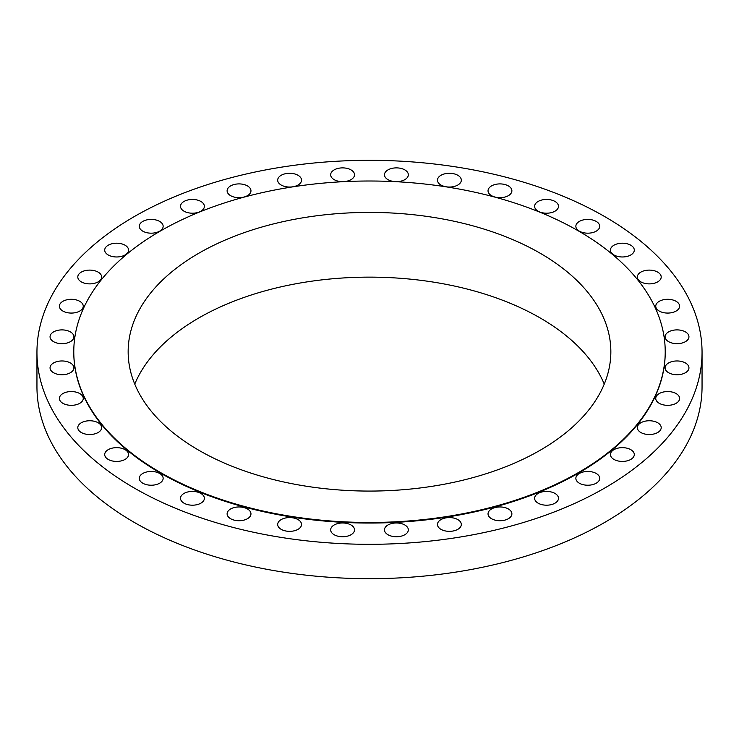 <?xml version="1.0" encoding="UTF-8"?>
<svg xmlns="http://www.w3.org/2000/svg" width="739" height="739" viewBox="0 0 739 739"><rect width="100%" height="100%" fill="white"/><g stroke="black" fill="none" stroke-linecap="round" stroke-linejoin="round"><path stroke-width="1.11" d="M657.71 272.128A11.926 6.882 0 0 0 644.713 270.631A11.926 6.882 0 0 0 637.351 276.996A11.926 6.882 0 0 0 640.842 281.864A11.926 6.882 0 0 0 653.839 283.36A11.926 6.882 0 0 0 661.202 276.996A11.926 6.882 0 0 0 657.71 272.128M676.111 301.318A11.926 6.882 0 0 0 663.114 299.822A11.926 6.882 0 0 0 655.752 306.186A11.926 6.882 0 0 0 659.243 311.054A11.926 6.882 0 0 0 672.241 312.551A11.926 6.882 0 0 0 679.603 306.186A11.926 6.882 0 0 0 676.111 301.318M685.459 331.913A11.926 6.882 0 0 0 672.453 330.416A11.926 6.882 0 0 0 665.091 336.781A11.926 6.882 0 0 0 668.592 341.649A11.926 6.882 0 0 0 681.589 343.145A11.926 6.882 0 0 0 688.951 336.781A11.926 6.882 0 0 0 685.459 331.913M685.459 362.978A11.926 6.882 0 0 0 672.453 361.482A11.926 6.882 0 0 0 665.091 367.846A11.926 6.882 0 0 0 668.592 372.715A11.926 6.882 0 0 0 681.589 374.211A11.926 6.882 0 0 0 688.951 367.846A11.926 6.882 0 0 0 685.459 362.978M676.111 393.573A11.926 6.882 0 0 0 663.114 392.076A11.926 6.882 0 0 0 655.752 398.441A11.926 6.882 0 0 0 659.243 403.309A11.926 6.882 0 0 0 672.241 404.806A11.926 6.882 0 0 0 679.603 398.441A11.926 6.882 0 0 0 676.111 393.573M657.71 422.763A11.926 6.882 0 0 0 644.713 421.276A11.926 6.882 0 0 0 637.351 427.632A11.926 6.882 0 0 0 640.842 432.509A11.926 6.882 0 0 0 653.839 433.996A11.926 6.882 0 0 0 661.202 427.632A11.926 6.882 0 0 0 657.71 422.763M630.801 449.672A11.926 6.882 0 0 0 617.804 448.176A11.926 6.882 0 0 0 610.442 454.54A11.926 6.882 0 0 0 613.933 459.409A11.926 6.882 0 0 0 626.931 460.905A11.926 6.882 0 0 0 634.293 454.54A11.926 6.882 0 0 0 630.801 449.672M596.216 473.468A11.926 6.882 0 0 0 583.219 471.981A11.926 6.882 0 0 0 575.857 478.336A11.926 6.882 0 0 0 579.348 483.204A11.926 6.882 0 0 0 592.345 484.701A11.926 6.882 0 0 0 599.708 478.336A11.926 6.882 0 0 0 596.216 473.468M554.998 493.44A11.926 6.882 0 0 0 542.001 491.943A11.926 6.882 0 0 0 534.63 498.308A11.926 6.882 0 0 0 538.131 503.176A11.926 6.882 0 0 0 551.128 504.672A11.926 6.882 0 0 0 558.49 498.308A11.926 6.882 0 0 0 554.998 493.44M508.395 508.968A11.926 6.882 0 0 0 495.398 507.481A11.926 6.882 0 0 0 488.036 513.845A11.926 6.882 0 0 0 491.527 518.713A11.926 6.882 0 0 0 504.525 520.201A11.926 6.882 0 0 0 511.887 513.845A11.926 6.882 0 0 0 508.395 508.968M457.829 519.6A11.926 6.882 0 0 0 444.832 518.104A11.926 6.882 0 0 0 437.47 524.468A11.926 6.882 0 0 0 440.961 529.336A11.926 6.882 0 0 0 453.958 530.824A11.926 6.882 0 0 0 461.321 524.468A11.926 6.882 0 0 0 457.829 519.6M404.843 524.995A11.926 6.882 0 0 0 391.836 523.498A11.926 6.882 0 0 0 384.474 529.863A11.926 6.882 0 0 0 387.975 534.731A11.926 6.882 0 0 0 400.972 536.218A11.926 6.882 0 0 0 408.334 529.863A11.926 6.882 0 0 0 404.843 524.995M351.025 524.995A11.926 6.882 0 0 0 338.028 523.498A11.926 6.882 0 0 0 330.666 529.863A11.926 6.882 0 0 0 334.157 534.731A11.926 6.882 0 0 0 347.164 536.218A11.926 6.882 0 0 0 354.526 529.863A11.926 6.882 0 0 0 351.025 524.995M298.039 519.6A11.926 6.882 0 0 0 285.042 518.104A11.926 6.882 0 0 0 277.679 524.468A11.926 6.882 0 0 0 281.171 529.336A11.926 6.882 0 0 0 294.168 530.824A11.926 6.882 0 0 0 301.53 524.468A11.926 6.882 0 0 0 298.039 519.6M247.473 508.968A11.926 6.882 0 0 0 234.475 507.481A11.926 6.882 0 0 0 227.113 513.845A11.926 6.882 0 0 0 230.605 518.713A11.926 6.882 0 0 0 243.602 520.201A11.926 6.882 0 0 0 250.964 513.845A11.926 6.882 0 0 0 247.473 508.968M200.869 493.44A11.926 6.882 0 0 0 187.872 491.943A11.926 6.882 0 0 0 180.51 498.308A11.926 6.882 0 0 0 184.002 503.176A11.926 6.882 0 0 0 196.999 504.672A11.926 6.882 0 0 0 204.37 498.308A11.926 6.882 0 0 0 200.869 493.44M159.652 473.468A11.926 6.882 0 0 0 146.655 471.981A11.926 6.882 0 0 0 139.292 478.336A11.926 6.882 0 0 0 142.784 483.204A11.926 6.882 0 0 0 155.781 484.701A11.926 6.882 0 0 0 163.143 478.336A11.926 6.882 0 0 0 159.652 473.468M125.067 449.672A11.926 6.882 0 0 0 112.069 448.176A11.926 6.882 0 0 0 104.707 454.54A11.926 6.882 0 0 0 108.199 459.409A11.926 6.882 0 0 0 121.196 460.905A11.926 6.882 0 0 0 128.558 454.54A11.926 6.882 0 0 0 125.067 449.672M98.158 422.763A11.926 6.882 0 0 0 85.161 421.276A11.926 6.882 0 0 0 77.798 427.632A11.926 6.882 0 0 0 81.29 432.509A11.926 6.882 0 0 0 94.287 433.996A11.926 6.882 0 0 0 101.649 427.632A11.926 6.882 0 0 0 98.158 422.763M79.757 393.573A11.926 6.882 0 0 0 66.759 392.076A11.926 6.882 0 0 0 59.397 398.441A11.926 6.882 0 0 0 62.889 403.309A11.926 6.882 0 0 0 75.886 404.806A11.926 6.882 0 0 0 83.248 398.441A11.926 6.882 0 0 0 79.757 393.573M70.408 362.978A11.926 6.882 0 0 0 57.411 361.482A11.926 6.882 0 0 0 50.049 367.846A11.926 6.882 0 0 0 53.541 372.715A11.926 6.882 0 0 0 66.547 374.211A11.926 6.882 0 0 0 73.909 367.846A11.926 6.882 0 0 0 70.408 362.978M70.408 331.913A11.926 6.882 0 0 0 57.411 330.416A11.926 6.882 0 0 0 50.049 336.781A11.926 6.882 0 0 0 53.541 341.649A11.926 6.882 0 0 0 66.547 343.145A11.926 6.882 0 0 0 73.909 336.781A11.926 6.882 0 0 0 70.408 331.913M79.757 301.318A11.926 6.882 0 0 0 66.759 299.822A11.926 6.882 0 0 0 59.397 306.186A11.926 6.882 0 0 0 62.889 311.054A11.926 6.882 0 0 0 75.886 312.551A11.926 6.882 0 0 0 83.248 306.186A11.926 6.882 0 0 0 79.757 301.318M98.158 272.128A11.926 6.882 0 0 0 85.161 270.631A11.926 6.882 0 0 0 77.798 276.996A11.926 6.882 0 0 0 81.29 281.864A11.926 6.882 0 0 0 94.287 283.36A11.926 6.882 0 0 0 101.649 276.996A11.926 6.882 0 0 0 98.158 272.128M125.067 245.219A11.926 6.882 0 0 0 112.069 243.731A11.926 6.882 0 0 0 104.707 250.087A11.926 6.882 0 0 0 108.199 254.955A11.926 6.882 0 0 0 121.196 256.451A11.926 6.882 0 0 0 128.558 250.087A11.926 6.882 0 0 0 125.067 245.219M159.652 221.423A11.926 6.882 0 0 0 146.655 219.926A11.926 6.882 0 0 0 139.292 226.291A11.926 6.882 0 0 0 142.784 231.159A11.926 6.882 0 0 0 155.781 232.656A11.926 6.882 0 0 0 163.143 226.291A11.926 6.882 0 0 0 159.652 221.423M200.869 201.451A11.926 6.882 0 0 0 187.872 199.964A11.926 6.882 0 0 0 180.51 206.32A11.926 6.882 0 0 0 184.002 211.188A11.926 6.882 0 0 0 196.999 212.684A11.926 6.882 0 0 0 204.37 206.32A11.926 6.882 0 0 0 200.869 201.451M247.473 185.923A11.926 6.882 0 0 0 234.475 184.427A11.926 6.882 0 0 0 227.113 190.791A11.926 6.882 0 0 0 230.605 195.659A11.926 6.882 0 0 0 243.602 197.147A11.926 6.882 0 0 0 250.964 190.791A11.926 6.882 0 0 0 247.473 185.923M298.039 175.291A11.926 6.882 0 0 0 285.042 173.804A11.926 6.882 0 0 0 277.679 180.159A11.926 6.882 0 0 0 281.171 185.036A11.926 6.882 0 0 0 294.168 186.524A11.926 6.882 0 0 0 301.53 180.159A11.926 6.882 0 0 0 298.039 175.291M351.025 169.896A11.926 6.882 0 0 0 338.028 168.409A11.926 6.882 0 0 0 330.666 174.764A11.926 6.882 0 0 0 334.157 179.642A11.926 6.882 0 0 0 347.164 181.129A11.926 6.882 0 0 0 354.526 174.764A11.926 6.882 0 0 0 351.025 169.896M404.843 169.896A11.926 6.882 0 0 0 391.836 168.409A11.926 6.882 0 0 0 384.474 174.764A11.926 6.882 0 0 0 387.975 179.642A11.926 6.882 0 0 0 400.972 181.129A11.926 6.882 0 0 0 408.334 174.764A11.926 6.882 0 0 0 404.843 169.896M457.829 175.291A11.926 6.882 0 0 0 444.832 173.804A11.926 6.882 0 0 0 437.47 180.159A11.926 6.882 0 0 0 440.961 185.036A11.926 6.882 0 0 0 453.958 186.524A11.926 6.882 0 0 0 461.321 180.159A11.926 6.882 0 0 0 457.829 175.291M508.395 185.923A11.926 6.882 0 0 0 495.398 184.427A11.926 6.882 0 0 0 488.036 190.791A11.926 6.882 0 0 0 491.527 195.659A11.926 6.882 0 0 0 504.525 197.147A11.926 6.882 0 0 0 511.887 190.791A11.926 6.882 0 0 0 508.395 185.923M554.998 201.451A11.926 6.882 0 0 0 542.001 199.964A11.926 6.882 0 0 0 534.63 206.32A11.926 6.882 0 0 0 538.131 211.188A11.926 6.882 0 0 0 551.128 212.684A11.926 6.882 0 0 0 558.49 206.32A11.926 6.882 0 0 0 554.998 201.451M630.801 245.219A11.926 6.882 0 0 0 617.804 243.731A11.926 6.882 0 0 0 610.442 250.087A11.926 6.882 0 0 0 613.933 254.955A11.926 6.882 0 0 0 626.931 256.451A11.926 6.882 0 0 0 634.293 250.087A11.926 6.882 0 0 0 630.801 245.219M596.216 221.423A11.926 6.882 0 0 0 583.219 219.926A11.926 6.882 0 0 0 575.857 226.291A11.926 6.882 0 0 0 579.348 231.159A11.926 6.882 0 0 0 592.345 232.656A11.926 6.882 0 0 0 599.708 226.291A11.926 6.882 0 0 0 596.216 221.423M36.95 352.318L36.95 386.682A332.55 191.992 0 0 0 134.35 522.445A332.55 191.992 0 0 0 496.765 564.069A332.55 191.992 0 0 0 702.05 386.682L702.05 352.318A332.55 191.992 0 0 0 604.65 216.555A332.55 191.992 0 0 0 242.235 174.931A332.55 191.992 0 0 0 36.95 352.318A332.55 191.992 0 0 0 134.35 488.073A332.55 191.992 0 0 0 496.765 529.697A332.55 191.992 0 0 0 702.05 352.318M73.78 352.032A295.72 170.727 0 0 0 73.78 352.318A295.72 170.727 0 0 0 160.4 473.043A295.72 170.727 0 0 0 482.669 510.049A295.72 170.727 0 0 0 665.22 352.318A295.72 170.727 0 0 0 665.22 352.032M160.4 472.47A295.72 170.727 0 0 0 482.669 509.476A295.72 170.727 0 0 0 665.22 351.746A295.72 170.727 0 0 0 578.6 231.021A295.72 170.727 0 0 0 256.331 194.006A295.72 170.727 0 0 0 73.78 351.746A295.72 170.727 0 0 0 160.4 472.47M540.154 253.218A241.348 139.338 0 0 0 277.143 223.012A241.348 139.338 0 0 0 128.152 351.746A241.348 139.338 0 0 0 198.846 450.273A241.348 139.338 0 0 0 461.857 480.47A241.348 139.338 0 0 0 610.848 351.746A241.348 139.338 0 0 0 540.154 253.218M604.243 384.104A241.348 139.338 0 0 0 540.154 317.946A241.348 139.338 0 0 0 303.849 282.39A241.348 139.338 0 0 0 134.757 384.104M665.22 352.318L665.22 351.746M73.78 352.318L73.78 351.746"/></g></svg>
